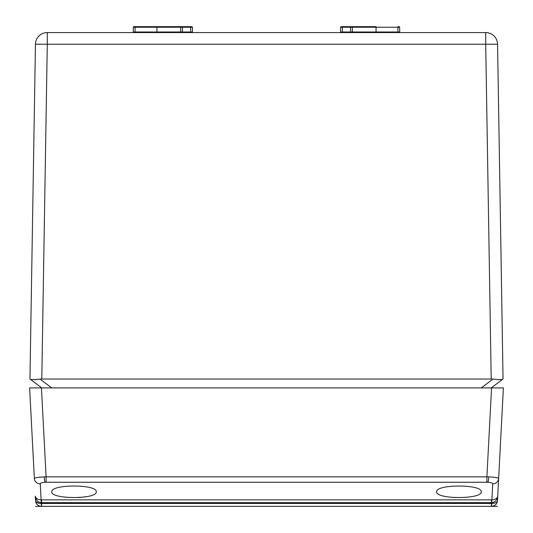 <?xml version="1.0" encoding="UTF-8"?>
<svg xmlns="http://www.w3.org/2000/svg" width="533" height="533" viewBox="0 0 533 533"><rect width="100%" height="100%" fill="white"/><g stroke="black" fill="none" stroke-linecap="round" stroke-linejoin="round"><path stroke-width="0.8" d="M35.524 506.35L497.476 506.35L35.524 506.35M78.418 497.629L87.172 496.596M96.286 491.726C97.113 484.137 50.948 484.137 51.774 491.726C50.442 499.454 97.612 499.454 96.286 491.726M481.226 491.726C482.052 484.137 435.887 484.137 436.714 491.726C435.388 499.454 482.558 499.454 481.226 491.726M46.098 476.835A11.699 1.273 178.5 0 0 44.219 476.902C38.11 477.228 34.818 477.741 34.359 478.447L29.615 387.904L34.359 478.447A5.923 5.723 177 0 0 40.268 483.857C40.475 482.998 42.107 482.472 45.158 482.272A5.63 1.459 -0 0 1 46.098 482.252L46.098 476.835L486.902 476.835L491.559 387.904L495.097 387.904L37.903 387.904L41.441 387.904L46.098 476.835M491.559 387.904L503.385 387.904L498.641 478.447C498.182 477.741 494.89 477.228 488.781 476.902A11.693 1.266 -178.5 0 0 486.902 476.835L486.902 482.252A5.63 1.459 0 0 1 487.842 482.272C490.893 482.472 492.525 482.998 492.732 483.857A5.923 5.723 -177 0 0 498.641 478.447L497.476 500.74C496.963 504.145 494.99 506.017 491.559 506.35L492.126 506.323L491.559 506.35L491.712 503.445C495.13 503.365 497.056 502.466 497.476 500.74L496.936 502.905M497.842 493.785L498.641 478.447M39.109 503.292L36.004 501.833L35.524 500.74L35.285 496.17C35.738 498.462 37.683 499.694 41.108 499.854L491.892 499.854C495.317 499.694 497.262 498.462 497.715 496.17C497.176 500.094 495.184 502.253 491.746 502.652L491.453 499.847M29.615 387.904L41.767 387.904L29.955 379.023L35.445 44.226A11.846 11.846 0 0 1 47.29 32.573L485.71 32.573A11.846 11.846 0 0 1 497.555 44.226L503.045 379.023M41.288 503.445L41.441 506.35C38.01 506.017 36.037 504.145 35.524 500.74C35.944 502.466 37.87 503.365 41.288 503.445L491.712 503.445M491.406 506.35L491.453 502.659L41.254 502.652C37.816 502.253 35.824 500.094 35.285 496.17M491.746 502.652L492.732 483.857M41.594 506.35L41.547 499.847M41.254 502.652L40.268 483.857M399.137 27.23L376.058 27.23L376.058 31.993L399.737 31.993L399.657 27.23L399.137 27.23A0.593 0.42 -90 0 0 398.717 26.65L399.064 26.65A0.593 0.593 0 0 1 399.657 27.23L399.737 31.993A0.593 0.593 0 0 0 400.33 32.573M350.587 32.573L350.587 31.993L352.36 31.993L352.28 27.23L342.399 27.23L342.399 26.65L376.058 26.65L350.501 26.65L376.058 26.65L376.058 27.23L352.28 27.23L352.36 31.993L376.058 31.993L376.058 32.573M341.213 26.65L341.56 26.65A0.593 0.42 -90 0 0 341.14 27.23L340.62 27.23A0.593 0.593 0 0 1 341.213 26.65A0.593 0.593 0 0 0 340.62 27.23L340.54 31.993L352.36 31.993L350.587 31.993L350.501 26.65M398.717 26.65L399.064 26.65A0.593 0.593 0 0 1 399.657 27.23A0.593 0.593 0 0 0 399.064 26.65M190.687 32.573L190.601 26.65L182.499 26.65L182.413 31.993L180.64 31.993L192.46 31.993L192.38 27.23L133.343 27.23A0.593 0.593 0 0 1 133.936 26.65L191.787 26.65A0.593 0.593 0 0 1 192.38 27.23L192.46 31.993A0.593 0.593 0 0 0 193.053 32.573M182.499 26.65L181.313 26.65A0.593 0.593 0 0 0 180.72 27.23L180.64 31.993A0.593 0.593 0 0 1 180.047 32.573M133.936 26.65A0.593 0.593 0 0 0 133.343 27.23L133.263 31.993L182.413 31.993L182.413 32.573M133.263 31.993A0.593 0.593 0 0 1 132.67 32.573A0.593 0.593 0 0 0 133.263 31.993L133.343 27.23M339.947 32.573A0.593 0.593 0 0 0 340.54 31.993L340.62 27.23M336.876 387.904L196.124 387.904M41.794 379.023L491.206 379.023L485.71 44.226L47.29 44.226L41.794 379.023L33.406 379.656M495.843 379.436L492.952 379.116C498.468 379.816 501.793 379.816 502.919 379.116L491.233 387.904M481.272 387.904L492.952 379.116L491.206 379.023M29.955 379.023L30.081 379.116C31.207 379.816 34.532 379.816 40.048 379.116L51.728 387.904M501.713 379.509L499.588 379.656M342.313 32.573L342.399 27.23L341.14 27.23M352.953 32.573A0.593 0.593 0 0 1 352.36 31.993A0.593 0.593 0 0 0 352.953 32.573M352.28 27.23A0.593 0.593 0 0 0 351.687 26.65A0.593 0.593 0 0 1 352.28 27.23M192.38 27.23A0.593 0.593 0 0 0 191.787 26.65A0.593 0.593 0 0 1 192.38 27.23M44.219 476.902A5.923 0.953 87.5 0 0 45.158 482.272M488.781 476.902A5.923 0.953 92.5 0 1 487.842 482.272M486.902 482.252L46.098 482.252M133.863 27.23A0.593 0.42 -90 0 1 134.283 26.65M181.24 27.23A0.593 0.42 -90 0 1 181.66 26.65M191.86 27.23A0.593 0.42 -90 0 0 191.44 26.65M351.76 27.23A0.593 0.42 -90 0 0 351.34 26.65M397.878 26.65L397.964 32.573M192.36 32.573A0.593 0.42 90 0 1 191.94 31.993M133.363 32.573A0.593 0.42 90 0 0 133.783 31.993M180.74 32.573A0.593 0.42 90 0 0 181.16 31.993M340.64 32.573A0.593 0.42 90 0 0 341.06 31.993M352.26 32.573A0.593 0.42 90 0 1 351.84 31.993M399.637 32.573A0.593 0.42 90 0 1 399.217 31.993M135.122 26.65L135.036 32.573M156.942 26.65L156.942 32.573M35.445 44.226L47.29 44.226L47.29 32.573M485.71 32.573L485.71 44.226L497.555 44.226M35.524 500.74L36.064 502.905"/></g></svg>
